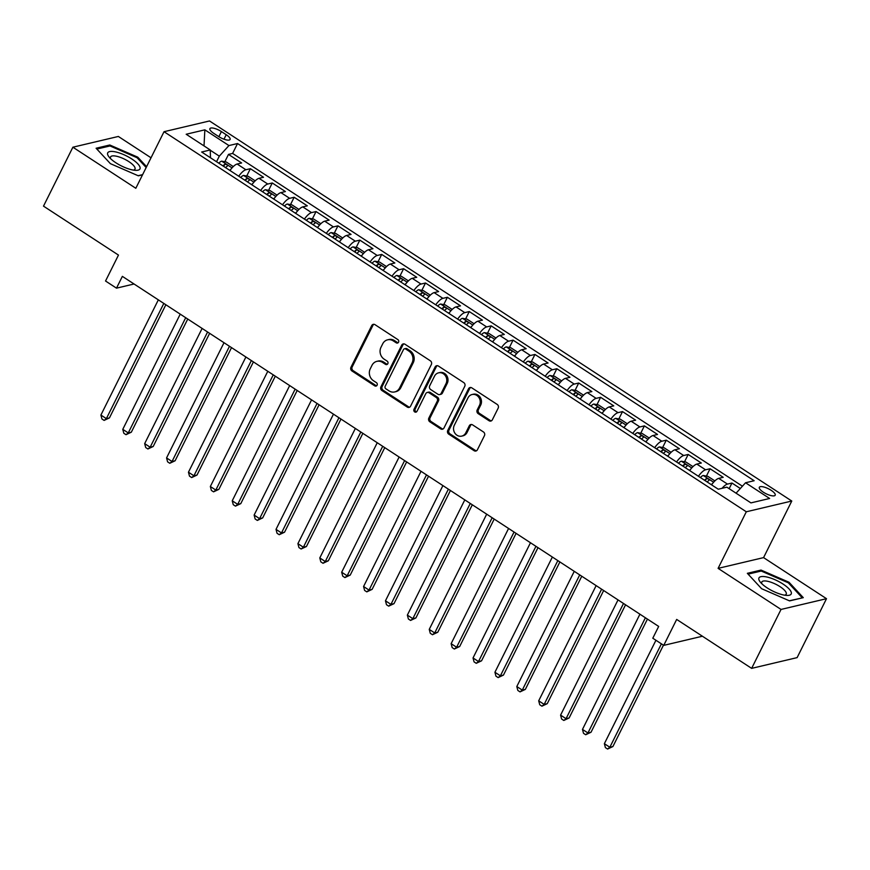 <?xml version="1.0" encoding="UTF-8"?>
<svg xmlns="http://www.w3.org/2000/svg" width="870" height="870" viewBox="0 0 870 870"><rect width="100%" height="100%" fill="white"/><g stroke="black" fill="none" stroke-linecap="round" stroke-linejoin="round"><path stroke-width="1.3" d="M398.547 342.193A1.903 1.696 -103.3 0 0 397.851 339.594L375.024 324.684A2.719 2.425 -103.3 0 0 371.718 325.597L350.958 367.249A2.719 2.425 -103.3 0 0 351.948 370.968L374.774 385.867A1.903 1.696 -103.3 0 0 377.091 385.225A1.903 1.696 -103.3 0 0 376.395 382.626L373.437 380.701A8.711 7.754 -103.3 0 1 370.261 368.804L371.99 365.335A8.711 7.754 -103.3 0 1 376.862 361.354A8.711 7.754 -103.3 0 1 382.55 362.42L385.508 364.345A1.903 1.696 -103.3 0 0 387.824 363.714A1.903 1.696 -103.3 0 0 387.128 361.104L384.17 359.179A8.711 7.754 -103.3 0 1 380.984 347.282L382.713 343.813A8.711 7.754 -103.3 0 1 387.585 339.833A8.711 7.754 -103.3 0 1 393.283 340.899L396.241 342.823A1.903 1.696 -103.3 0 0 398.547 342.193M771.19 490.332A8.874 2.762 26.5 0 0 759.325 487.298A8.874 2.762 26.5 0 0 763.327 492.181A8.874 2.762 26.5 0 0 775.192 495.215A8.874 2.762 26.5 0 0 771.19 490.332M489.038 420.732A2.719 2.425 -103.3 0 0 492.344 419.818L498.173 408.139A2.719 2.425 -103.3 0 0 497.172 404.419L471.823 387.868A2.719 2.425 -103.3 0 0 468.517 388.781L447.756 430.433A2.719 2.425 -103.3 0 0 448.746 434.152L474.106 450.703A2.719 2.425 -103.3 0 0 477.402 449.79L484.438 435.674A2.719 2.425 -103.3 0 0 483.448 431.955L472.595 424.875A2.719 2.425 -103.3 0 0 469.289 425.789L465.809 432.781A7.275 6.481 -103.3 0 1 461.731 436.12A7.275 6.481 -103.3 0 1 454.934 433.216A7.275 6.481 -103.3 0 1 454.303 425.278L467.984 397.862A7.275 6.481 -103.3 0 1 472.051 394.523A7.275 6.481 -103.3 0 1 478.848 397.427A7.275 6.481 -103.3 0 1 479.479 405.366L477.195 409.933A2.719 2.425 -103.3 0 0 478.195 413.652L489.038 420.732L490.267 420.438A2.719 2.425 -103.3 0 0 491.419 420.83M151.021 157.785L118.353 136.459L72.884 147.204L43.5 206.136L118.472 255.084L105.542 281.01L116.493 288.155L122.365 276.366L658.677 626.433L652.794 638.221L663.745 645.366L702.405 636.231M781.032 609.435L826.5 598.69L763.566 557.616L718.098 568.36L781.032 609.435L751.647 668.367L676.675 619.429L663.745 645.366M718.098 568.36L746.308 511.777L164.028 131.707L209.496 120.963L791.776 501.033L746.308 511.777M72.884 147.204L135.818 188.279L164.028 131.707M431.346 364.519A2.719 2.425 -103.3 0 0 430.356 360.8L404.996 344.248A2.719 2.425 -103.3 0 0 401.701 345.162L380.929 386.813A2.719 2.425 -103.3 0 0 381.919 390.532L407.28 407.084A2.719 2.425 -103.3 0 0 410.586 406.17L431.346 364.519M438.415 366.063L463.764 382.615A2.719 2.425 -103.3 0 1 464.754 386.323L443.994 427.975A2.719 2.425 -103.3 0 1 440.688 428.888L429.834 421.809A2.719 2.425 -103.3 0 1 428.845 418.089L437.262 401.2A2.719 2.425 -103.3 0 0 436.272 397.481L429.073 392.783A2.719 2.425 -103.3 0 0 425.767 393.697L417.002 411.282A1.903 1.696 -103.3 0 1 413.989 409.313L435.109 366.977A2.719 2.425 -103.3 0 1 438.415 366.063M826.5 598.69L797.116 657.622L751.647 668.367M740.337 488.505L731.964 483.035L729.147 488.668M722.057 488.309A11.092 3.687 -56.9 0 1 727.472 484.09L718.718 478.38L723.198 477.315L710.072 468.745L706.418 476.075M698.436 476.271A11.092 3.687 -56.9 0 1 705.581 469.8L696.826 464.091L701.318 463.025L688.181 454.455L684.527 461.785M676.545 461.981A11.092 3.687 -56.9 0 1 683.689 455.521L674.935 449.801L679.426 448.746L666.289 440.166L662.635 447.495M654.653 447.691A11.092 3.687 -56.9 0 1 661.809 441.231L653.044 435.511L657.535 434.456L644.398 425.876L640.744 433.216M632.762 433.401A11.092 3.687 -56.9 0 1 639.918 426.942L631.152 421.221L635.644 420.166L622.507 411.586L618.853 418.927M610.881 419.112A11.092 3.687 -56.9 0 1 618.026 412.652L609.272 406.932L613.752 405.877L600.615 397.307L596.961 404.637M588.99 404.833A11.092 3.687 -56.9 0 1 596.135 398.362L587.38 392.642L591.861 391.587L578.724 383.017L575.07 390.347M567.099 390.543A11.092 3.687 -56.9 0 1 574.243 384.072L565.489 378.363L569.97 377.297L556.843 368.728L553.179 376.058M545.207 376.253A11.092 3.687 -56.9 0 1 552.352 369.783L543.598 364.073L548.078 363.007L534.952 354.438L531.287 361.768M523.316 361.963A11.092 3.687 -56.9 0 1 530.461 355.493L521.706 349.783L526.187 348.718L513.061 340.148L509.407 347.478M501.424 347.674A11.092 3.687 -56.9 0 1 508.569 341.214L499.815 335.494L504.306 334.439L491.169 325.858L487.515 333.188M479.533 333.384A11.092 3.687 -56.9 0 1 486.678 326.924L477.924 321.204L482.415 320.149L469.278 311.569L465.624 318.909M457.642 319.094A11.092 3.687 -56.9 0 1 464.787 312.635L456.032 306.914L460.524 305.859L447.387 297.279L443.733 304.62M435.75 304.804A11.092 3.687 -56.9 0 1 442.906 298.345L434.141 292.624L438.632 291.57L425.495 283L421.841 290.33M413.87 290.526A11.092 3.687 -56.9 0 1 421.015 284.055L412.26 278.335L416.741 277.28L403.604 268.71L399.95 276.04M391.978 276.236A11.092 3.687 -56.9 0 1 399.123 269.765L390.369 264.056L394.849 262.99L381.712 254.421L378.058 261.75M370.087 261.946A11.092 3.687 -56.9 0 1 377.232 255.475L368.478 249.766L372.958 248.7L359.832 240.131L356.167 247.461M348.196 247.656A11.092 3.687 -56.9 0 1 355.341 241.186L346.586 235.476L351.067 234.411L337.941 225.841L334.276 233.171M326.304 233.367A11.092 3.687 -56.9 0 1 333.449 226.907L324.695 221.187L329.175 220.132L316.049 211.551L312.395 218.881M304.413 219.077A11.092 3.687 -56.9 0 1 311.558 212.617L302.803 206.897L307.295 205.842L294.158 197.262L290.504 204.602M282.522 204.787A11.092 3.687 -56.9 0 1 289.666 198.327L280.912 192.607L285.403 191.552L272.267 182.972L268.612 190.312M260.63 190.497A11.092 3.687 -56.9 0 1 267.775 184.038L259.021 178.317L263.512 177.262L250.375 168.693L245.895 169.748A11.092 3.687 123.1 0 0 238.739 176.218M246.721 176.023L250.375 168.693M213.792 133.371L218.598 136.514A8.591 2.675 26.5 0 0 230.104 139.45A8.591 2.675 26.5 0 0 226.222 134.719L221.404 131.577A8.591 2.675 26.5 0 0 209.909 128.64A8.591 2.675 26.5 0 0 213.792 133.371M736.074 493.192L745.546 482.763L754.149 480.729L237.543 143.528L228.94 145.562L219.316 156.154L216.543 161.722M745.546 482.763L769.624 498.477L750.94 502.893L726.863 487.178L718.261 489.212L201.655 152.011L210.257 149.977L186.18 134.252L204.852 129.837L228.94 145.562M742.425 486.199L232.605 153.424L228.484 154.403L241.621 162.973L237.129 164.028A11.092 3.687 123.1 0 0 229.984 170.498M267.775 184.038L272.267 182.972M289.666 198.327L294.158 197.262M311.558 212.617L316.049 211.551M333.449 226.907L337.941 225.841M355.341 241.186L359.832 240.131M377.232 255.475L381.712 254.421M399.123 269.765L403.604 268.71M421.015 284.055L425.495 283M442.906 298.345L447.387 297.279M464.787 312.635L469.278 311.569M486.678 326.924L491.169 325.858M508.569 341.214L513.061 340.148M530.461 355.493L534.952 354.438M552.352 369.783L556.843 368.728M574.243 384.072L578.724 383.017M596.135 398.362L600.615 397.307M618.026 412.652L622.507 411.586M639.918 426.942L644.398 425.876M661.809 441.231L666.289 440.166M683.689 455.521L688.181 454.455M705.581 469.8L710.072 468.745M727.472 484.09L731.964 483.035M219.316 156.154L210.268 150.238M763.566 557.616L791.776 501.033M116.493 288.155L134.067 284.001M224.83 161.733L228.484 154.403M232.605 153.424L237.543 143.528M210.464 157.753L210.257 149.977M259.021 178.317A11.092 3.687 123.1 0 0 251.876 184.788M280.912 192.607A11.092 3.687 123.1 0 0 273.767 199.078M302.803 206.897A11.092 3.687 123.1 0 0 295.659 213.367M324.695 221.187A11.092 3.687 123.1 0 0 317.55 227.646M346.586 235.476A11.092 3.687 123.1 0 0 339.441 241.936M368.478 249.766A11.092 3.687 123.1 0 0 361.333 256.226M390.369 264.056A11.092 3.687 123.1 0 0 383.213 270.516M412.26 278.335A11.092 3.687 123.1 0 0 405.105 284.805M434.141 292.624A11.092 3.687 123.1 0 0 426.996 299.095M456.032 306.914A11.092 3.687 123.1 0 0 448.887 313.385M477.924 321.204A11.092 3.687 123.1 0 0 470.779 327.675M499.815 335.494A11.092 3.687 123.1 0 0 492.67 341.964M521.706 349.783A11.092 3.687 123.1 0 0 514.562 356.243M543.598 364.073A11.092 3.687 123.1 0 0 536.453 370.533M565.489 378.363A11.092 3.687 123.1 0 0 558.344 384.823M587.38 392.642A11.092 3.687 123.1 0 0 580.225 399.112M609.272 406.932A11.092 3.687 123.1 0 0 602.116 413.402M631.152 421.221A11.092 3.687 123.1 0 0 624.007 427.692M653.044 435.511A11.092 3.687 123.1 0 0 645.899 441.982M674.935 449.801A11.092 3.687 123.1 0 0 667.79 456.271M696.826 464.091A11.092 3.687 123.1 0 0 689.682 470.55M718.718 478.38A11.092 3.687 123.1 0 0 711.573 484.84M204.015 145.899L204.852 129.837M146.584 166.681L137.764 157.176L109.794 144.996L96.102 148.237L110.381 163.647L138.352 175.816L142.528 174.826M803.282 597.657L789.003 582.247L761.032 570.078L747.341 573.319L761.62 588.718L789.59 600.898L803.282 597.657M109.228 146.138L109.794 144.996M137.351 158.003L137.764 157.176M760.467 571.209L761.032 570.078M788.59 583.085L789.003 582.247M398.068 342.78A1.903 1.696 -103.3 0 1 397.47 342.541L394.512 340.605A8.711 7.754 -103.3 0 0 388.814 339.539L387.585 339.833M376.862 361.354L378.091 361.061A8.711 7.754 -103.3 0 1 383.779 362.127L386.737 364.062A1.903 1.696 -103.3 0 0 387.335 364.302M373.882 324.303A2.719 2.425 -103.3 0 0 372.947 325.304L352.187 366.955A2.719 2.425 -103.3 0 0 353.176 370.674L376.003 385.573A1.903 1.696 -103.3 0 0 376.612 385.823M403.854 343.867A2.719 2.425 -103.3 0 0 402.93 344.868L382.158 386.519A2.719 2.425 -103.3 0 0 383.148 390.238L408.508 406.79A2.719 2.425 -103.3 0 0 409.65 407.182M405.746 349.033A1.903 1.696 -103.3 0 0 403.43 349.675L385.203 386.236A1.903 1.696 -103.3 0 0 385.899 388.836L389.02 390.869A8.711 7.754 -103.3 0 0 394.708 391.935A8.711 7.754 -103.3 0 0 399.591 387.955L412.043 362.964A8.711 7.754 -103.3 0 0 408.867 351.067L405.746 349.033L406.975 348.739A1.903 1.696 -103.3 0 0 405.724 348.511L404.496 348.805M394.708 391.935L395.937 391.641A8.711 7.754 -103.3 0 0 400.82 387.661L399.591 387.955M406.975 348.739L410.096 350.773A8.711 7.754 -103.3 0 1 413.272 362.67L400.82 387.661M427.29 392.446L428.518 392.163A2.719 2.425 -103.3 0 1 430.302 392.49L437.501 397.188A2.719 2.425 -103.3 0 1 438.491 400.907L430.074 417.796A2.719 2.425 -103.3 0 0 431.063 421.515L441.916 428.595A2.719 2.425 -103.3 0 0 443.058 428.986M437.262 365.672A2.719 2.425 -103.3 0 0 436.338 366.683L415.218 409.03A1.903 1.696 -103.3 0 0 416.523 411.88M446.005 383.67A7.275 6.481 -103.3 0 0 445.375 375.731A7.275 6.481 -103.3 0 0 438.589 372.838A7.275 6.481 -103.3 0 0 434.511 376.166L429.693 385.823A2.719 2.425 -103.3 0 0 430.693 389.542L437.882 394.24A2.719 2.425 -103.3 0 0 441.188 393.327L446.005 383.67L447.234 383.376A7.275 6.481 -103.3 0 0 446.604 375.438A7.275 6.481 -103.3 0 0 439.818 372.545L438.589 372.838M439.665 394.578L440.894 394.284A2.719 2.425 -103.3 0 0 442.417 393.044L441.188 393.327M447.234 383.376L442.417 393.044M472.051 394.523L473.28 394.24A7.275 6.481 -103.3 0 1 480.077 397.133A7.275 6.481 -103.3 0 1 480.708 405.072L478.424 409.639A2.719 2.425 -103.3 0 0 479.424 413.359L490.267 420.438M461.731 436.12L462.96 435.826A7.275 6.481 -103.3 0 0 467.038 432.499L465.809 432.781M471.453 424.484A2.719 2.425 -103.3 0 0 470.518 425.495L467.038 432.499M470.681 387.487A2.719 2.425 -103.3 0 0 469.746 388.488L448.985 430.139A2.719 2.425 -103.3 0 0 449.975 433.858L475.335 450.41A2.719 2.425 -103.3 0 0 476.477 450.79M232.736 167.127L232.855 166.29L226.287 161.994L221.632 161.157A7.341 2.447 123.1 0 0 218.783 163.19M230.931 169.226A7.341 2.447 123.1 0 0 229.734 170.335M158.34 299.846L100.898 415.055L106.368 418.633L109.435 417.904L165.855 304.75M225.569 167.616A7.341 2.447 -56.9 0 1 227.353 166.094C227.625 164.908 226.744 164.332 224.732 164.376A7.341 2.447 123.1 0 0 222.948 165.898M109.435 417.904L104.117 420.406L106.368 418.633L163.81 303.423M104.117 420.406L101.931 418.981L100.898 415.055M131.827 158.992A18.02 5.611 26.5 0 0 112.665 151.456A18.02 5.611 26.5 0 0 109.141 157.1A18.02 5.611 26.5 0 0 115.851 162.766A18.02 5.611 26.5 0 0 135.698 170.346A18.02 5.611 26.5 0 0 131.827 158.992M133.371 170.096A13.637 4.241 26.5 0 0 134.981 169.117A13.637 4.241 26.5 0 0 128.814 161.602A13.637 4.241 26.5 0 0 110.566 156.937A13.637 4.241 26.5 0 0 110.74 158.818M96.864 149.053L110.011 145.953L137.112 157.742L146.171 167.518M142.626 174.642L138.102 175.707M766.742 576.973A18.02 5.611 26.5 0 0 760.38 582.182A18.02 5.611 26.5 0 0 783.402 594.949A18.02 5.611 26.5 0 0 786.937 595.428A18.02 5.611 26.5 0 0 787.818 587.696A18.02 5.611 26.5 0 0 766.742 576.973M784.609 595.178A13.637 4.241 26.5 0 0 786.208 594.199A13.637 4.241 26.5 0 0 780.923 587.261A13.637 4.241 26.5 0 0 767.699 581.301A13.637 4.241 26.5 0 0 761.794 582.019A13.637 4.241 26.5 0 0 761.979 583.89M802.075 597.94L789.34 600.789M748.102 574.135L761.239 571.035L788.34 582.824L802.173 597.755M254.627 181.417L254.747 180.568L248.178 176.284L243.524 175.435A7.341 2.447 123.1 0 0 240.675 177.48M252.811 183.516A7.341 2.447 123.1 0 0 251.626 184.614M180.231 314.135L122.779 429.345L128.26 432.923L131.326 432.194L187.746 319.04M247.461 181.906A7.341 2.447 -56.9 0 1 249.244 180.373C249.516 179.198 248.635 178.622 246.623 178.665A7.341 2.447 123.1 0 0 244.84 180.188M131.326 432.194L126.009 434.695L128.26 432.923L185.701 317.702M126.009 434.695L123.823 433.271L122.779 429.345M276.519 195.707L276.627 194.858L270.07 190.573L265.415 189.725A7.341 2.447 123.1 0 0 262.566 191.759M274.702 197.805A7.341 2.447 123.1 0 0 273.506 198.904M202.112 328.425L144.67 443.635L150.151 447.213L153.218 446.484L209.637 333.33M269.352 196.196A7.341 2.447 -56.9 0 1 271.135 194.662C271.407 193.488 270.526 192.912 268.515 192.955A7.341 2.447 123.1 0 0 266.72 194.478M153.218 446.484L147.9 448.985L150.151 447.213L207.593 331.992M147.9 448.985L145.714 447.55L144.67 443.635M298.41 209.985L298.519 209.148L291.95 204.863L287.307 204.015A7.341 2.447 123.1 0 0 284.457 206.049M296.594 212.095A7.341 2.447 123.1 0 0 295.398 213.193M224.003 342.715L166.561 457.924L172.032 461.491L175.109 460.774L231.529 347.619M291.243 210.486A7.341 2.447 -56.9 0 1 293.027 208.952C293.288 207.778 292.418 207.201 290.406 207.245A7.341 2.447 123.1 0 0 288.612 208.767M175.109 460.774L169.791 463.275L172.032 461.491L229.484 346.282M169.791 463.275L167.595 461.839L166.561 457.924M320.301 224.275L320.41 223.438L313.842 219.153L309.198 218.305A7.341 2.447 123.1 0 0 306.349 220.338M318.485 226.385A7.341 2.447 123.1 0 0 317.289 227.483M245.895 357.004L188.453 472.214L193.923 475.781L197.001 475.063L253.409 361.909M313.135 224.764A7.341 2.447 -56.9 0 1 314.918 223.242C315.179 222.067 314.309 221.491 312.286 221.524A7.341 2.447 123.1 0 0 310.503 223.057M197.001 475.063L191.683 477.565L193.923 475.781L251.365 360.571M191.683 477.565L189.486 476.129L188.453 472.214M342.193 238.565L342.301 237.727L335.733 233.443L331.089 232.594A7.341 2.447 123.1 0 0 328.24 234.628M340.377 240.675A7.341 2.447 123.1 0 0 339.18 241.773M267.786 371.283L210.344 486.504L215.814 490.071L218.892 489.342L275.301 376.199M335.026 239.054A7.341 2.447 -56.9 0 1 336.81 237.532C337.071 236.346 336.201 235.781 334.178 235.813A7.341 2.447 123.1 0 0 332.394 237.347M218.892 489.342L213.563 491.844L215.814 490.071L273.256 374.861M213.563 491.844L211.377 490.419L210.344 486.504M364.084 252.855L364.193 252.017L357.624 247.732L352.981 246.884A7.341 2.447 123.1 0 0 350.131 248.918M362.268 254.964A7.341 2.447 123.1 0 0 361.072 256.063M289.677 385.573L232.236 500.794L237.706 504.361L240.783 503.632L297.192 390.478M356.917 253.344A7.341 2.447 -56.9 0 1 358.701 251.821C358.962 250.636 358.092 250.071 356.069 250.103A7.341 2.447 123.1 0 0 354.286 251.637M240.783 503.632L235.455 506.133L237.706 504.361L295.147 389.151M235.455 506.133L233.269 504.709L232.236 500.794M385.976 267.144L386.084 266.307L379.516 262.022L374.872 261.174A7.341 2.447 123.1 0 0 372.012 263.208M384.159 269.254A7.341 2.447 123.1 0 0 382.963 270.352M311.569 399.863L254.127 515.073L259.597 518.65L262.664 517.922L319.083 404.767M378.798 267.634A7.341 2.447 -56.9 0 1 380.592 266.111C380.853 264.926 379.972 264.36 377.961 264.393A7.341 2.447 123.1 0 0 376.177 265.916M262.664 517.922L257.346 520.423L259.597 518.65L317.039 403.441M257.346 520.423L255.16 518.998L254.127 515.073M407.856 281.434L407.976 280.597L401.407 276.301L396.763 275.464A7.341 2.447 123.1 0 0 393.903 277.497M406.051 283.533A7.341 2.447 123.1 0 0 404.854 284.642M333.46 414.153L276.018 529.362L281.488 532.94L284.555 532.212L340.975 419.057M400.689 281.923A7.341 2.447 -56.9 0 1 402.473 280.401C402.745 279.216 401.864 278.639 399.852 278.683A7.341 2.447 123.1 0 0 398.068 280.205M284.555 532.212L279.237 534.713L281.488 532.94L338.93 417.73M279.237 534.713L277.051 533.288L276.018 529.362M429.747 295.724L429.867 294.876L423.298 290.591L418.644 289.743A7.341 2.447 123.1 0 0 415.795 291.787M427.942 297.823A7.341 2.447 123.1 0 0 426.746 298.921M355.351 428.442L297.91 543.652L303.38 547.23L306.447 546.501L362.866 433.347M422.581 296.213A7.341 2.447 -56.9 0 1 424.364 294.68C424.636 293.505 423.755 292.929 421.743 292.972A7.341 2.447 123.1 0 0 419.96 294.495M306.447 546.501L301.129 549.003L303.38 547.23L360.822 432.009M301.129 549.003L298.943 547.578L297.91 543.652M451.639 310.014L451.758 309.165L445.19 304.881L440.535 304.032A7.341 2.447 123.1 0 0 437.686 306.066M449.823 312.112A7.341 2.447 123.1 0 0 448.637 313.211M377.243 442.732L319.79 557.942L325.271 561.52L328.338 560.791L384.757 447.637M444.472 310.503A7.341 2.447 -56.9 0 1 446.256 308.97C446.527 307.795 445.647 307.219 443.635 307.262A7.341 2.447 123.1 0 0 441.851 308.785M328.338 560.791L323.02 563.292L325.271 561.52L382.713 446.299M323.02 563.292L320.834 561.857L319.79 557.942M473.53 324.292L473.639 323.455L467.081 319.17L462.427 318.322A7.341 2.447 123.1 0 0 459.577 320.356M471.714 326.402A7.341 2.447 123.1 0 0 470.518 327.501M399.123 457.022L341.682 572.232L347.163 575.799L350.229 575.081L406.649 461.926M466.363 324.793A7.341 2.447 -56.9 0 1 468.147 323.259C468.419 322.085 467.538 321.508 465.526 321.552A7.341 2.447 123.1 0 0 463.732 323.074M350.229 575.081L344.911 577.582L347.163 575.799L404.604 460.589M344.911 577.582L342.726 576.147L341.682 572.232M495.421 338.582L495.53 337.745L488.962 333.46L484.318 332.612A7.341 2.447 123.1 0 0 481.469 334.646M493.605 340.692A7.341 2.447 123.1 0 0 492.409 341.79M421.015 471.312L363.573 586.521L369.043 590.088L372.121 589.371L428.54 476.216M488.255 339.072A7.341 2.447 -56.9 0 1 490.038 337.549C490.299 336.375 489.429 335.798 487.417 335.831A7.341 2.447 123.1 0 0 485.623 337.364M372.121 589.371L366.803 591.872L369.043 590.088L426.496 474.879M366.803 591.872L364.606 590.436L363.573 586.521M517.313 352.872L517.422 352.035L510.853 347.75L506.209 346.902A7.341 2.447 123.1 0 0 503.36 348.935M515.497 354.982A7.341 2.447 123.1 0 0 514.3 356.08M442.906 485.59L385.464 600.811L390.935 604.378L394.012 603.649L450.421 490.506M510.146 353.361A7.341 2.447 -56.9 0 1 511.93 351.839C512.191 350.653 511.321 350.088 509.298 350.121A7.341 2.447 123.1 0 0 507.514 351.654M394.012 603.649L388.694 606.151L390.935 604.378L448.376 489.168M388.694 606.151L386.497 604.726L385.464 600.811M539.204 367.162L539.313 366.324L532.744 362.04L528.101 361.191A7.341 2.447 123.1 0 0 525.252 363.225M537.388 369.271A7.341 2.447 123.1 0 0 536.192 370.37M464.797 499.88L407.356 615.101L412.826 618.668L415.903 617.939L472.312 504.785M532.038 367.651A7.341 2.447 -56.9 0 1 533.821 366.129C534.082 364.943 533.212 364.378 531.189 364.41A7.341 2.447 123.1 0 0 529.406 365.944M415.903 617.939L410.575 620.44L412.826 618.668L470.268 503.458M410.575 620.44L408.389 619.016L407.356 615.101M561.096 381.451L561.204 380.614L554.636 376.329L549.992 375.481A7.341 2.447 123.1 0 0 547.143 377.515M559.279 383.561A7.341 2.447 123.1 0 0 558.083 384.66M486.689 514.17L429.247 629.38L434.717 632.958L437.795 632.229L494.203 519.075M553.929 381.941A7.341 2.447 -56.9 0 1 555.712 380.418C555.973 379.233 555.103 378.667 553.081 378.7A7.341 2.447 123.1 0 0 551.297 380.223M437.795 632.229L432.466 634.73L434.717 632.958L492.159 517.748M432.466 634.73L430.28 633.306L429.247 629.38M582.987 395.741L583.096 394.904L576.527 390.608L571.884 389.771A7.341 2.447 123.1 0 0 569.024 391.804M581.171 397.84A7.341 2.447 123.1 0 0 579.975 398.949M508.58 528.46L451.138 643.669L456.609 647.247L459.675 646.519L516.095 533.364M575.809 396.231A7.341 2.447 -56.9 0 1 577.604 394.708C577.865 393.523 576.984 392.946 574.972 392.99A7.341 2.447 123.1 0 0 573.189 394.512M459.675 646.519L454.357 649.02L456.609 647.247L514.05 532.038M454.357 649.02L452.172 647.595L451.138 643.669M604.867 410.031L604.987 409.183L598.419 404.898L593.775 404.05A7.341 2.447 123.1 0 0 590.915 406.094M603.062 412.13A7.341 2.447 123.1 0 0 601.866 413.239M530.472 542.749L473.03 657.959L478.5 661.537L481.567 660.808L537.986 547.654M597.701 410.52A7.341 2.447 -56.9 0 1 599.484 408.987C599.756 407.812 598.875 407.236 596.863 407.28A7.341 2.447 123.1 0 0 595.08 408.802M481.567 660.808L476.249 663.31L478.5 661.537L535.942 546.317M476.249 663.31L474.063 661.885L473.03 657.959M626.759 424.321L626.879 423.472L620.31 419.188L615.655 418.339A7.341 2.447 123.1 0 0 612.806 420.373M624.954 426.42A7.341 2.447 123.1 0 0 623.757 427.518M552.363 557.039L494.921 672.249L500.391 675.827L503.458 675.098L559.878 561.944M619.592 424.81A7.341 2.447 -56.9 0 1 621.376 423.277C621.648 422.102 620.767 421.526 618.755 421.569A7.341 2.447 123.1 0 0 616.971 423.092M503.458 675.098L498.14 677.6L500.391 675.827L557.833 560.606M498.14 677.6L495.954 676.164L494.921 672.249M648.65 438.6L648.77 437.762L642.201 433.477L637.547 432.629A7.341 2.447 123.1 0 0 634.698 434.663M646.834 440.709A7.341 2.447 123.1 0 0 645.649 441.808M574.254 571.329L516.802 686.539L522.283 690.106L525.349 689.388L581.769 576.234M641.484 439.1A7.341 2.447 -56.9 0 1 643.267 437.566C643.539 436.392 642.658 435.816 640.646 435.859A7.341 2.447 123.1 0 0 638.863 437.382M525.349 689.388L520.032 691.889L522.283 690.106L579.725 574.896M520.032 691.889L517.846 690.454L516.802 686.539M670.542 452.889L670.65 452.052L664.093 447.767L659.438 446.919A7.341 2.447 123.1 0 0 656.589 448.953M668.725 454.999A7.341 2.447 123.1 0 0 667.529 456.097M596.135 585.619L538.693 700.828L544.174 704.395L547.241 703.678L603.66 590.523M663.375 453.379A7.341 2.447 -56.9 0 1 665.158 451.856C665.43 450.682 664.549 450.105 662.538 450.138A7.341 2.447 123.1 0 0 660.743 451.671M547.241 703.678L541.923 706.179L544.174 704.395L601.616 589.186M541.923 706.179L539.737 704.743L538.693 700.828M692.433 467.179L692.542 466.342L685.973 462.057L681.33 461.209A7.341 2.447 123.1 0 0 678.48 463.242M690.617 469.289A7.341 2.447 123.1 0 0 689.421 470.387M618.026 599.898L560.584 715.118L566.055 718.685L569.132 717.957L625.552 604.813M685.266 467.668A7.341 2.447 -56.9 0 1 687.05 466.146C687.311 464.961 686.441 464.395 684.429 464.428A7.341 2.447 123.1 0 0 682.635 465.961M569.132 717.957L563.814 720.458L566.055 718.685L623.507 603.475M563.814 720.458L561.618 719.033L560.584 715.118M714.324 481.469L714.433 480.631L707.865 476.347L703.221 475.498A7.341 2.447 123.1 0 0 700.372 477.532M712.508 483.579A7.341 2.447 123.1 0 0 711.312 484.677M639.918 614.187L582.476 729.408L587.946 732.975L591.024 732.246L647.432 619.103M707.158 481.958A7.341 2.447 -56.9 0 1 708.941 480.436C709.202 479.25 708.332 478.685 706.309 478.717A7.341 2.447 123.1 0 0 704.526 480.251M591.024 732.246L585.706 734.748L587.946 732.975L645.388 617.765M585.706 734.748L583.509 733.323L582.476 729.408M655.936 640.266L604.367 743.687L609.837 747.265L612.915 746.536L663.451 645.17M612.915 746.536L607.586 749.037L609.837 747.265L661.407 643.843M607.586 749.037L605.4 747.613L604.367 743.687M245.895 169.748L237.129 164.028M218.859 136.688L221.404 131.577M223.981 139.2L226.222 134.719M394.512 340.605L393.283 340.899M386.737 364.062L385.508 364.345M383.779 362.127L382.55 362.42M376.003 385.573L374.774 385.867M353.176 370.674L351.948 370.968M352.187 366.955L350.958 367.249M372.947 325.304L371.718 325.597M397.47 342.541L396.241 342.823M408.508 406.79L407.28 407.084M383.148 390.238L381.919 390.532M382.158 386.519L380.929 386.813M402.93 344.868L401.701 345.162M413.272 362.67L412.043 362.964M410.096 350.773L408.867 351.067M441.916 428.595L440.688 428.888M431.063 421.515L429.834 421.809M430.074 417.796L428.845 418.089M438.491 400.907L437.262 401.2M437.501 397.188L436.272 397.481M430.302 392.49L429.073 392.783M415.218 409.03L413.989 409.313M436.338 366.683L435.109 366.977M479.424 413.359L478.195 413.652M478.424 409.639L477.195 409.933M480.708 405.072L479.479 405.366M470.518 425.495L469.289 425.789M475.335 450.41L474.106 450.703M449.975 433.858L448.746 434.152M448.985 430.139L447.756 430.433M469.746 388.488L468.517 388.781M232.04 167.888L221.752 161.167M223.72 166.409L224.732 164.376M253.931 182.178L243.643 175.457M245.612 180.699L246.623 178.665M275.823 196.468L265.535 189.747M267.492 194.978L268.515 192.955M297.714 210.747L287.426 204.037M289.384 209.268L290.406 207.245M319.605 225.036L309.318 218.326M311.275 223.557L312.286 221.524M341.486 239.326L331.209 232.616M333.166 237.847L334.178 235.813M363.377 253.616L353.1 246.906M355.058 252.137L356.069 250.103M385.269 267.906L374.981 261.196M376.949 266.427L377.961 264.393M407.16 282.195L396.872 275.475M398.841 280.716L399.852 278.683M429.051 296.485L418.764 289.764M420.732 295.006L421.743 292.972M450.943 310.775L440.655 304.054M442.623 309.285L443.635 307.262M472.834 325.054L462.546 318.344M464.504 323.575L465.526 321.552M494.725 339.344L484.438 332.634M486.395 337.864L487.417 335.831M516.617 353.633L506.329 346.923M508.287 352.154L509.298 350.121M538.497 367.923L528.221 361.213M530.178 366.444L531.189 364.41M560.389 382.213L550.112 375.503M552.069 380.734L553.081 378.7M582.28 396.502L571.992 389.782M573.961 395.023L574.972 392.99M604.171 410.792L593.884 404.071M595.852 409.313L596.863 407.28M626.063 425.082L615.775 418.361M617.743 423.592L618.755 421.569M647.954 439.361L637.666 432.651M639.635 437.882L640.646 435.859M669.846 453.651L659.558 446.941M661.515 452.172L662.538 450.138M691.737 467.94L681.449 461.23M683.407 466.461L684.429 464.428M713.628 482.23L703.341 475.52M705.298 480.751L706.309 478.717"/></g></svg>
